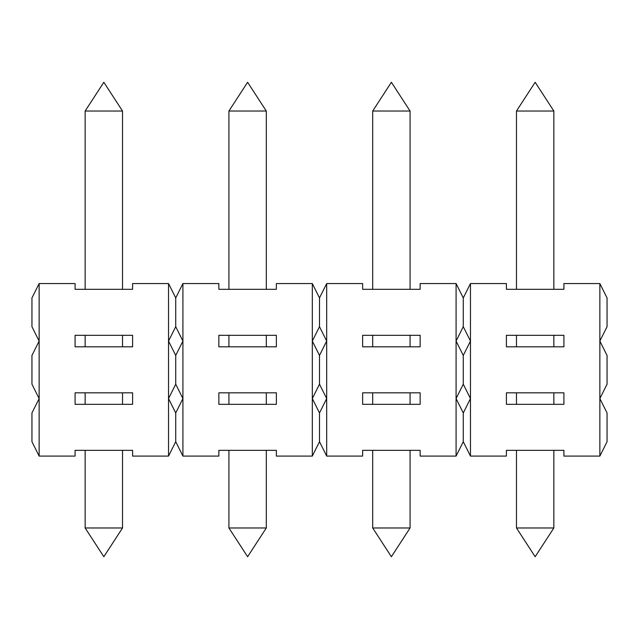 <?xml version="1.0" encoding="UTF-8"?>
<svg xmlns="http://www.w3.org/2000/svg" width="639" height="639" viewBox="0 0 639 639"><rect width="100%" height="100%" fill="white"/><g stroke="black" fill="none" stroke-linecap="round" stroke-linejoin="round"><path stroke-width="0.48" stroke-dasharray="3.19 2.4" d="M319.5 441.709L326.689 456.086L362.632 456.086L362.632 450.335L420.142 450.335L420.142 456.086L456.086 456.086L463.275 441.709L463.275 412.954L456.086 398.576L456.086 283.556L420.142 283.556L420.142 289.307L362.632 289.307L362.632 283.556L326.689 283.556L326.689 398.576L319.5 412.954L319.5 441.709L312.311 456.086L312.311 283.556L276.368 283.556L276.368 289.307L218.857 289.307L218.857 283.556L182.914 283.556L182.914 341.066L175.725 355.444L175.725 384.199L168.536 398.576L168.536 456.086L175.725 441.709L175.725 412.954L168.536 398.576L168.536 283.556L132.593 283.556L132.593 289.307L75.082 289.307L75.082 283.556L39.139 283.556L39.139 398.576L31.95 412.954L31.95 441.709L39.139 456.086L39.139 398.576L31.95 384.199L31.95 355.444L39.139 341.066L31.95 326.689L31.95 297.934L39.139 283.556M175.725 355.444L168.536 341.066L175.725 326.689L182.914 341.066L182.914 398.576L175.725 412.954M175.725 384.199L182.914 398.576L182.914 456.086L175.725 441.709M319.5 412.954L312.311 398.576L319.5 384.199L319.5 355.444L312.311 341.066L319.5 326.689L319.5 297.934L312.311 283.556M535.163 450.335L553.853 450.335L535.163 450.335M553.853 527.974L516.472 527.974M75.082 346.817L132.593 346.817L132.593 335.315L75.082 335.315L75.082 346.817M168.536 456.086L132.593 456.086L132.593 450.335L75.082 450.335L75.082 456.086L39.139 456.086M132.593 404.327L132.593 392.825L75.082 392.825L75.082 404.327L132.593 404.327M599.861 283.556L607.05 297.934L607.05 326.689L599.861 341.066L607.05 355.444L607.05 384.199L599.861 398.576L599.861 456.086L607.05 441.709L607.05 412.954L599.861 398.576L599.861 283.556L563.918 283.556L563.918 289.307L506.407 289.307L506.407 283.556L470.464 283.556L470.464 398.576L463.275 412.954M103.837 450.335L122.528 450.335L103.837 450.335M456.086 456.086L456.086 398.576L463.275 384.199L470.464 398.576L470.464 456.086L463.275 441.709M599.861 456.086L563.918 456.086L563.918 450.335L506.407 450.335L506.407 456.086L470.464 456.086M563.918 404.327L563.918 392.825L506.407 392.825L506.407 404.327L563.918 404.327M420.142 404.327L420.142 392.825L362.632 392.825L362.632 404.327L420.142 404.327M312.311 456.086L276.368 456.086L276.368 450.335L218.857 450.335L218.857 456.086L182.914 456.086M247.612 450.335L266.303 450.335L247.612 450.335M266.303 527.974L228.922 527.974M535.163 404.327L553.853 404.327L535.163 404.327M122.528 527.974L85.147 527.974M218.857 346.817L276.368 346.817L276.368 335.315L218.857 335.315L218.857 346.817M276.368 404.327L276.368 392.825L218.857 392.825L218.857 404.327L276.368 404.327M319.5 384.199L326.689 398.576L326.689 456.086M391.387 404.327L410.078 404.327L391.387 404.327M410.078 527.974L372.697 527.974M247.612 404.327L228.922 404.327L247.612 404.327M247.612 392.825L266.303 392.825L247.612 392.825M103.837 404.327L85.147 404.327L103.837 404.327M103.837 392.825L122.528 392.825L103.837 392.825M391.387 392.825L410.078 392.825L391.387 392.825M535.163 392.825L553.853 392.825L535.163 392.825M391.387 450.335L410.078 450.335L391.387 450.335M506.407 346.817L563.918 346.817L563.918 335.315L506.407 335.315L506.407 346.817M362.632 346.817L420.142 346.817L420.142 335.315L362.632 335.315L362.632 346.817M553.853 111.026L516.472 111.026M535.163 289.307L553.853 289.307L535.163 289.307M410.078 111.026L372.697 111.026M391.387 289.307L410.078 289.307L391.387 289.307M266.303 111.026L228.922 111.026M247.612 289.307L266.303 289.307L247.612 289.307M122.528 111.026L85.147 111.026M103.837 289.307L122.528 289.307L103.837 289.307M470.464 283.556L463.275 297.934L456.086 283.556M326.689 283.556L319.5 297.934M182.914 283.556L175.725 297.934L168.536 283.556M463.275 326.689L470.464 341.066L463.275 355.444L456.086 341.066L463.275 326.689L463.275 297.934M535.163 335.315L553.853 335.315L535.163 335.315M535.163 346.817L553.853 346.817L535.163 346.817M319.5 326.689L326.689 341.066L319.5 355.444M391.387 335.315L410.078 335.315L391.387 335.315M391.387 346.817L410.078 346.817L391.387 346.817M175.725 326.689L175.725 297.934M247.612 335.315L266.303 335.315L247.612 335.315M247.612 346.817L266.303 346.817L247.612 346.817M103.837 335.315L122.528 335.315L103.837 335.315M103.837 346.817L122.528 346.817L103.837 346.817M463.275 384.199L463.275 355.444"/><path stroke-width="0.96" d="M182.914 398.576L182.914 456.086L175.725 441.709L168.536 456.086L168.536 398.576L175.725 412.954L182.914 398.576L175.725 384.199L168.536 398.576L168.536 283.556L175.725 297.934L182.914 283.556L182.914 398.576M175.725 412.954L175.725 441.709M553.853 527.974L535.163 556.729L516.472 527.974L553.853 527.974L553.853 450.335M39.139 398.576L39.139 456.086L31.95 441.709L31.95 412.954L39.139 398.576L31.95 384.199L31.95 355.444L39.139 341.066L39.139 398.576M607.05 412.954L607.05 441.709L599.861 456.086L599.861 398.576L607.05 412.954M168.536 456.086L132.593 456.086L132.593 450.335L75.082 450.335L75.082 456.086L39.139 456.086M599.861 456.086L563.918 456.086L563.918 450.335L506.407 450.335L506.407 456.086L470.464 456.086L463.275 441.709L456.086 456.086L420.142 456.086L420.142 450.335L362.632 450.335L362.632 456.086L326.689 456.086L319.5 441.709L312.311 456.086L276.368 456.086L276.368 450.335L218.857 450.335L218.857 456.086L182.914 456.086M312.311 456.086L312.311 398.576L319.5 412.954L326.689 398.576L326.689 456.086M563.918 404.327L563.918 392.825L506.407 392.825L506.407 404.327L563.918 404.327M420.142 404.327L420.142 392.825L362.632 392.825L362.632 404.327L420.142 404.327M312.311 398.576L312.311 283.556L319.5 297.934L326.689 283.556L326.689 398.576L319.5 384.199L312.311 398.576M182.914 283.556L218.857 283.556L218.857 289.307L276.368 289.307L276.368 283.556L312.311 283.556M218.857 346.817L276.368 346.817L276.368 335.315L218.857 335.315L218.857 346.817M218.857 392.825L218.857 404.327L276.368 404.327L276.368 392.825L218.857 392.825M266.303 527.974L247.612 556.729L228.922 527.974L266.303 527.974L266.303 450.335M122.528 527.974L103.837 556.729L85.147 527.974L122.528 527.974L122.528 450.335M456.086 456.086L456.086 283.556L463.275 297.934L470.464 283.556L470.464 456.086M599.861 398.576L599.861 283.556L607.05 297.934L607.05 326.689L599.861 341.066L607.05 355.444L607.05 384.199L599.861 398.576M470.464 283.556L506.407 283.556L506.407 289.307L563.918 289.307L563.918 283.556L599.861 283.556M506.407 346.817L563.918 346.817L563.918 335.315L506.407 335.315L506.407 346.817M319.5 412.954L319.5 441.709M410.078 527.974L372.697 527.974L391.387 556.729L410.078 527.974L410.078 450.335M326.689 283.556L362.632 283.556L362.632 289.307L420.142 289.307L420.142 283.556L456.086 283.556M362.632 346.817L420.142 346.817L420.142 335.315L362.632 335.315L362.632 346.817M463.275 412.954L470.464 398.576L463.275 384.199L456.086 398.576L463.275 412.954L463.275 441.709M132.593 404.327L132.593 392.825L75.082 392.825L75.082 404.327L132.593 404.327M39.139 283.556L39.139 341.066L31.95 326.689L31.95 297.934L39.139 283.556L75.082 283.556L75.082 289.307L132.593 289.307L132.593 283.556L168.536 283.556M75.082 346.817L132.593 346.817L132.593 335.315L75.082 335.315L75.082 346.817M546.377 111.026L553.853 111.026L535.163 82.271L516.472 111.026L546.377 111.026M402.602 111.026L410.078 111.026L391.387 82.271L372.697 111.026L402.602 111.026M258.827 111.026L266.303 111.026L247.612 82.271L228.922 111.026L258.827 111.026M115.052 111.026L122.528 111.026L103.837 82.271L85.147 111.026L115.052 111.026M463.275 297.934L463.275 326.689L456.086 341.066L463.275 355.444L470.464 341.066L463.275 326.689M319.5 297.934L319.5 326.689L312.311 341.066L319.5 355.444L326.689 341.066L319.5 326.689M175.725 297.934L175.725 326.689L168.536 341.066L175.725 355.444L182.914 341.066L175.725 326.689M463.275 355.444L463.275 384.199M319.5 355.444L319.5 384.199M175.725 355.444L175.725 384.199M516.472 527.974L516.472 450.335M228.922 527.974L228.922 450.335M85.147 527.974L85.147 450.335M266.303 404.327L266.303 392.825M228.922 404.327L228.922 392.825M122.528 404.327L122.528 392.825M85.147 404.327L85.147 392.825M410.078 404.327L410.078 392.825M372.697 404.327L372.697 392.825M553.853 404.327L553.853 392.825M516.472 404.327L516.472 392.825M553.853 289.307L553.853 111.026M516.472 289.307L516.472 111.026M410.078 289.307L410.078 111.026M372.697 289.307L372.697 111.026M266.303 289.307L266.303 111.026M228.922 289.307L228.922 111.026M122.528 289.307L122.528 111.026M85.147 289.307L85.147 111.026M553.853 346.817L553.853 335.315M516.472 346.817L516.472 335.315M410.078 346.817L410.078 335.315M372.697 346.817L372.697 335.315M266.303 346.817L266.303 335.315M228.922 346.817L228.922 335.315M122.528 346.817L122.528 335.315M85.147 346.817L85.147 335.315M372.697 527.974L372.697 450.335"/></g></svg>
